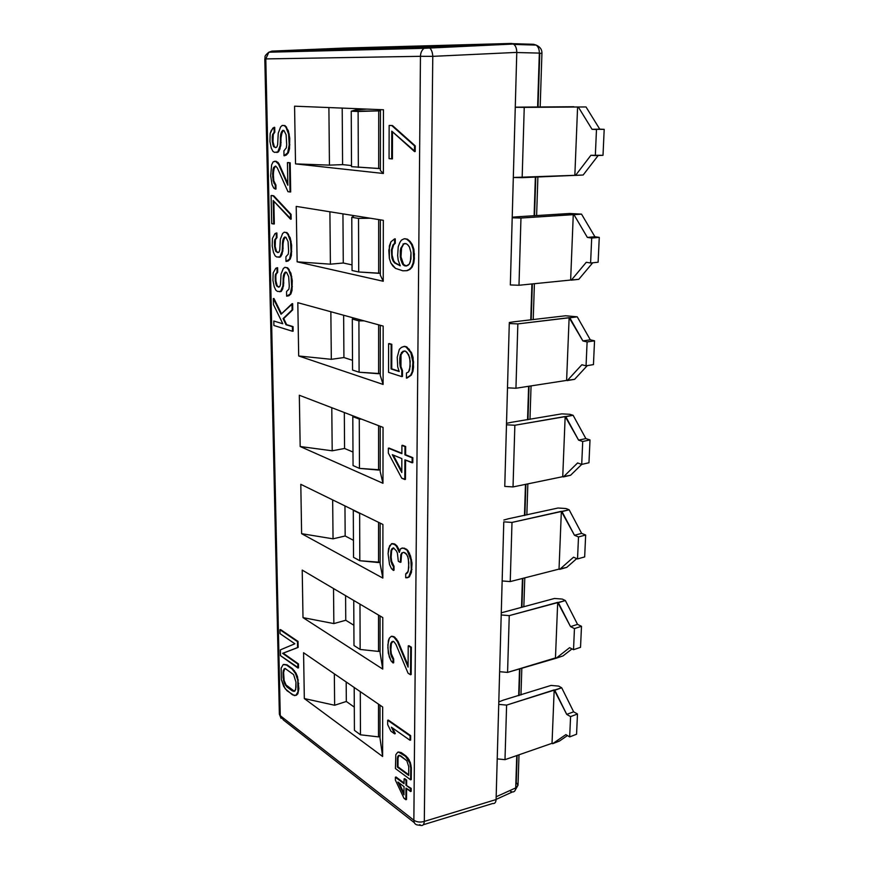 <?xml version="1.0" encoding="UTF-8"?>
<svg xmlns="http://www.w3.org/2000/svg" width="869" height="869" viewBox="0 0 869 869"><rect width="100%" height="100%" fill="white"/><g stroke="black" fill="none" stroke-linecap="round" stroke-linejoin="round"><path stroke-width="1.3" d="M510.505 791.301L512.373 791.985C514.394 792.039 515.513 790.681 515.708 787.911L518.011 785.228L516.262 782.578L517.142 755.443M514.72 791.04L518.011 785.228L515.708 787.911L496.166 796.775L515.708 787.911C515.513 790.681 514.405 792.039 512.373 791.985L496.101 799.404M539.345 53.096L516.783 52.531L539.345 53.096C539.356 49.424 538.302 46.763 536.184 45.101C538.302 46.763 539.356 49.424 539.345 53.096L537.607 107.006L539.345 53.096M515.263 107.169L573.833 106.735L515.263 107.169M512.221 217.207L517.164 216.794L512.221 217.207M509.299 322.497L514.155 321.769L509.299 322.497M506.508 423.355L511.265 422.334L506.508 423.355M503.835 520.042L508.495 518.75L503.835 520.042M501.261 612.819L554.455 598.469L501.261 612.819M498.795 701.913L503.292 700.142L498.795 701.913M515.708 787.911L516.751 755.585L515.708 787.911M518.674 695.667L519.543 668.793L518.674 695.667M521.519 607.388L522.443 578.461L521.519 607.388M524.474 515.491L525.473 484.37L524.474 515.491M527.548 419.76L528.624 386.292L527.548 419.76M530.763 319.955L531.915 283.946L530.763 319.955M534.109 215.794L535.358 177.07L534.109 215.794M512.656 43.656L533.642 44.297L536.173 45.101L533.642 44.297M269.977 52.183L271.834 51.119L343.309 48.099L511.385 43.45L427.472 47.013L271.932 51.119L343.309 48.099L511.385 43.45L513.438 44.026C515.654 45.622 516.773 48.403 516.783 52.39L432.784 56.355L424.311 821.401L496.09 799.545C495.884 802.521 494.743 803.847 492.68 803.51C494.743 803.836 495.884 802.521 496.09 799.545L497.22 758.876L496.09 799.545L424.311 821.401C424.018 824.507 422.921 825.854 421.02 825.441C422.921 825.854 424.018 824.507 424.311 821.401C420.324 822.552 416.848 822.161 413.861 820.227L420.455 56.311L265.795 58.918L268.825 52.216L271.932 51.119L427.472 47.013L424.018 48.316C421.758 50.185 420.574 52.846 420.455 56.311L265.795 58.918L280.263 715.687L413.861 820.227C413.937 822.878 415.045 824.442 417.163 824.909C415.034 824.442 413.937 822.878 413.861 820.227C416.848 822.161 420.324 822.552 424.311 821.401L432.784 56.355L420.455 56.311L432.784 56.355C432.545 52.205 431.393 49.294 429.329 47.632C431.393 49.305 432.545 52.205 432.784 56.355L516.783 52.39L515.263 107.289L516.783 52.39C516.588 46.883 514.785 43.906 511.385 43.45L427.472 47.013L429.329 47.632L427.472 47.013L424.018 48.316L513.438 44.026M382.61 756.486L304.324 698.557L303.574 652.728L382.675 707.018L382.61 756.486L379.992 737.987L380.014 705.193L379.992 737.987L382.61 756.486L304.324 698.557L303.574 652.728L382.675 707.018L382.61 756.486M382.729 669.087L302.999 617.631L302.216 570.086L382.794 617.587L382.729 669.087L380.057 652.652L380.079 615.991L380.057 652.652L382.729 669.087L302.999 617.631L302.216 570.086L382.794 617.587L382.729 669.087M382.849 578.091L301.608 533.675L300.804 484.326L382.914 524.463L382.849 578.091L380.122 563.927L380.144 523.105L380.122 563.927L382.849 578.091L301.608 533.675L300.804 484.326L382.914 524.463L382.849 578.091M382.968 483.294L300.174 446.514L299.327 395.254L383.044 427.374L382.968 483.294L380.188 471.574L380.22 426.288L380.188 471.574L382.968 483.294L300.174 446.514L299.327 395.254L383.044 427.374L382.968 483.294M383.099 384.435L298.686 355.975L297.806 302.684L383.175 326.081L383.099 384.435L380.253 375.397L380.285 325.299L380.253 375.397L383.099 384.435L298.686 355.975L297.806 302.684L383.175 326.081L383.099 384.435M383.24 281.263L297.133 261.83L296.22 206.398L383.316 220.313L383.24 281.263L380.318 275.147L380.361 219.846L380.318 275.147L383.24 281.263L297.133 261.83L296.22 206.398L383.316 220.313L383.24 281.263M383.381 173.474L295.525 163.893L294.569 106.181L383.457 109.755L383.381 173.474L380.394 170.541L380.437 109.624L380.437 110.754L378.71 110.884L351.239 111.178L355.606 109.918L366.881 109.081L355.606 109.918L351.239 111.178L351.521 166.674L380.394 168.575L380.394 170.541L383.381 173.474L295.525 163.893L294.569 106.181L383.457 109.755L383.381 173.474M283.794 664.405L287.052 664.828L292.603 668.793L296.003 673.16L297.556 676.853L298.882 688.737L297.861 693.744L296.405 695.222L297.861 693.744L298.882 688.737L297.556 676.853L296.003 673.16L292.603 668.793L287.052 664.828L283.794 664.405M283.196 653.173L298.447 663.905L298.512 667.837L298.447 663.905L282.61 653.336L297.556 647.579L297.448 641.604L279.948 629.743L280.035 633.653L294.873 643.777L280.383 649.86L280.513 655.671L297.926 668.022L297.85 664.079L282.61 653.336L298.447 663.905L297.85 664.079L297.926 668.022L298.512 667.837L280.513 655.671L280.383 649.86L294.873 643.777L280.035 633.653L279.948 629.743L280.546 629.58L298.045 641.441L298.154 647.405L283.196 653.173L298.154 647.405L298.045 641.441L279.948 629.743L298.045 641.441L297.448 641.604L297.556 647.579L298.154 647.405L283.196 653.173M388.313 720.075L410.679 735.641L410.646 740.051L410.679 735.641L388.313 720.075L387.683 720.282L387.672 724.594L390.92 731.209L394.667 733.849L391.398 727.212L410.016 740.269L410.049 735.869L387.683 720.282L410.679 735.641L410.049 735.869L410.016 740.269L391.398 727.212L394.667 733.849L395.297 733.632L392.527 728.005L395.297 733.632L394.667 733.849L390.92 731.209L387.672 724.594L387.683 720.282L388.313 720.075M393.201 641.333L391.365 643.386L390.865 649.806L391.332 653.825L393.69 659.028L393.679 662.754L393.69 659.028L391.332 653.825L390.865 649.806L391.365 643.386L393.201 641.333M391.865 636.184L394.743 637.162L398.1 641.463L408.104 665.426L398.1 641.463L393.776 636.586L391.224 636.369L389.312 638.215L387.867 644.809L388.324 653.282L391.148 661.005L393.038 662.949L393.06 659.223L390.692 654.02L390.724 643.571L391.68 641.909L393.125 641.279L394.081 641.865L395.992 644.537L408.05 673.182L410.505 674.735L410.722 647.383L408.234 645.884L408.082 667.142L397.459 641.659L394.102 637.357L391.865 636.184M408.886 645.689L411.363 647.188L411.156 674.529L410.505 674.735L408.05 673.182L395.992 644.537L394.081 641.865L393.125 641.279L391.68 641.909L392.321 641.724L390.724 643.571L391.365 643.386L390.724 643.571L390.235 647.014L390.876 646.818L390.235 647.014L390.692 654.02L391.332 653.825L390.692 654.02L391.637 656.845L392.267 656.649L391.637 656.845L393.06 659.223L393.69 659.028L393.06 659.223L393.038 662.949L393.679 662.754L391.148 661.005L389.258 656.845L387.856 647.785L388.356 640.627L389.312 638.215L391.224 636.369L394.743 637.162L394.102 637.357L396.025 639.269L396.666 639.073L396.025 639.269L397.459 641.659L398.1 641.463L397.459 641.659L408.082 667.142L408.234 645.884L411.363 647.188L408.886 645.689M408.039 550.772L410.537 556.019L412.015 563.145L411.439 572.389L409.375 576.831L407.865 577.603L409.375 576.831L411.439 572.389L412.015 563.145L410.537 556.019L408.039 550.772L403.868 548.372L401.869 548.154L400.37 548.98L399.36 552.412L396.416 546.199L394.461 544.418L391.517 543.722L388.584 548.48L388.095 553.672L389.518 564.492L391.441 568.608L393.375 570.422L393.396 566.545L390.974 561.385L390.507 557.257L391.007 550.501L391.995 548.665L393.461 547.839L396.394 550.903L397.372 552.977L398.328 561.32L400.305 562.352L400.837 554.748L401.847 552.89L403.846 552.326L406.855 554.65L408.343 558.593L408.788 567.555L407.746 572.541L405.725 573.844L405.704 577.766L408.723 577.016L411.309 569.662L410.874 559.886L407.387 550.935L408.886 553.292L409.549 553.118L408.886 553.292L409.886 556.193L410.537 556.019L409.886 556.193L410.874 559.886L411.537 559.712L410.874 559.886L411.352 563.318L412.015 563.145L411.352 563.318L411.309 569.662L411.971 569.488L411.309 569.662L410.776 572.562L411.439 572.389L409.375 576.831L407.203 577.776L405.704 577.766L405.725 573.844L406.735 573.583L405.725 573.844L408.256 571.237L408.821 562.808L407.854 556.747L405.856 553.347L403.846 552.326L401.847 552.89L402.499 552.727L401.5 554.585L400.957 562.178L401.5 554.585L402.499 552.727L403.879 552.336L401.847 552.89L400.837 554.748L401.5 554.585L400.837 554.748L400.305 562.352L398.328 561.32L397.372 552.977L396.394 550.903L393.461 547.839L391.995 548.665L392.647 548.502L391.658 550.338L391.159 557.083L391.626 561.222L394.048 566.371L394.026 570.249L394.048 566.371L391.626 561.222L391.159 557.083L391.658 550.338L393.646 547.937L391.995 548.665L391.007 550.501L391.658 550.338L391.007 550.501L390.507 557.257L391.159 557.083L390.507 557.257L391.941 564.22L392.592 564.057L391.941 564.22L393.396 566.545L394.048 566.371L393.396 566.545L393.375 570.422L394.026 570.249L391.441 568.608L389.518 564.492L388.095 553.672L389.562 545.862L392.169 543.559L395.113 544.255L397.079 546.036L399.675 551.348L397.079 546.036L394.135 543.766L391.517 543.722L394.135 543.766L397.079 546.036L396.416 546.199L397.893 548.513L398.545 548.35L397.893 548.513L399.36 552.412L400.37 548.98L402.532 547.991L406.54 549.219L408.039 550.772L404.53 548.209L401.869 548.154L404.53 548.209L408.039 550.772M389.019 448.067L401.88 453.26L389.019 448.067L388.356 448.198L388.345 453.064L401.75 478.211L404.791 479.525L404.911 459.842L412.123 462.797L412.156 457.811L404.943 454.9L404.987 446.633L401.923 445.417L401.88 453.661L389.019 448.067M402.597 445.286L405.66 446.503L405.606 454.759L412.829 457.681L412.797 462.656L412.829 457.681L405.606 454.759L405.66 446.503L402.597 445.286M405.573 460.114L405.454 479.384L405.573 460.114M400.957 366.664L402.488 370.552L402.456 376.516L402.488 370.552L400.957 366.664L400.272 366.761L399.773 363.199L400.337 354.813L402.955 351.293L405.562 351.195L407.137 352.532L409.733 357.626L410.201 366.414L408.582 371.943L406.475 372.997L406.442 378.124L410.668 375.18L412.286 371.378L412.884 362.047L410.831 352.749L406.116 347.035L404.02 346.427L401.413 347.394L399.327 349.371L397.231 357.3L397.698 366.816L399.219 371.541L391.072 368.956L391.137 344.406L388.606 343.668L388.541 372.356L401.771 376.614L401.804 370.661L400.272 366.761L401.804 370.661L402.488 370.552L401.804 370.661L401.771 376.614L388.541 372.356L388.606 343.668L391.821 344.309L391.745 368.847L399.11 371.193L391.745 368.847L391.821 344.309L389.29 343.57L391.821 344.309L391.137 344.406L391.072 368.956L399.219 371.541L397.698 366.816L397.231 357.3L399.327 349.371L401.413 347.394L404.704 346.329L406.801 346.937L411.515 352.651L413.068 357.452L413.535 367.131L412.971 371.28L411.352 375.071L407.126 378.015L411.352 375.071L412.971 371.28L413.568 361.938L411.515 352.651L406.801 346.937L404.02 346.427L406.801 346.937L406.116 347.035L409.418 349.436L408.734 349.534L410.831 352.749L411.515 352.651L410.831 352.749L412.384 357.55L413.068 357.452L412.384 357.55L412.884 362.047L413.568 361.938L412.884 362.047L412.84 367.229L413.535 367.131L412.84 367.229L412.286 371.378L412.971 371.28L412.286 371.378L410.668 375.18L411.352 375.071L406.442 378.124L407.126 378.015L406.442 378.124L406.475 372.997L408.582 371.943L409.647 369.694L410.233 361.243L408.702 354.726L405.562 351.195L402.955 351.293L403.64 351.195L401.022 354.715L400.957 366.664L401.022 354.715L402.065 352.456L404.661 350.935L401.38 352.553L402.065 352.456L400.337 354.813L401.022 354.715L400.337 354.813L399.805 358.082L400.49 357.974L399.805 358.082L399.773 363.199L400.457 363.101L399.773 363.199L400.272 366.761L400.957 366.664M404.802 238.725L407.485 239.203L410.157 241.484L412.308 244.591L413.894 249.414L414.372 258.571L413.796 262.97L412.134 267.141L409.972 269.39L407.279 270.628L409.972 269.39L412.134 267.141L413.796 262.97L414.404 254.052L412.308 244.591L410.157 241.484L407.485 239.203L404.096 238.79L401.435 240.116L399.827 242.527L398.23 246.709L397.665 255.519L398.165 260.059L400.251 265.816L394.493 262.873L391.919 257.93L391.419 249.881L392.994 244.852L394.569 243.353L394.58 238.899L390.931 241.799L388.834 250.272L389.334 258.299L390.865 263.014L392.929 266.077L395.514 268.38L402.858 270.802L406.583 270.693L409.266 269.466L411.439 267.217L413.09 263.035L413.666 258.636L413.199 249.479L411.602 244.645L409.451 241.539L406.779 239.257L404.802 238.725M395.286 238.845L395.265 243.298L393.7 244.786L392.115 249.816L392.104 255.117L393.635 260.722L395.189 262.807L400.164 265.588L395.189 262.807L393.635 260.722L392.104 255.117L392.115 249.816L393.7 244.786L395.265 243.298L395.286 238.845L394.58 238.899L395.286 238.845M389.855 125.429L392.506 125.57L415.241 145.862L415.197 151.532L415.241 145.862L392.506 125.57L389.149 125.44L389.062 158.636L391.702 158.875L391.778 131.165L414.48 151.554L414.524 145.883L391.8 125.592L389.149 125.44L392.506 125.57L415.241 145.862L414.524 145.883L414.48 151.554L415.197 151.532L391.778 131.165L391.702 158.875L392.408 158.853L392.495 131.806L392.408 158.853L389.062 158.636L389.149 125.44L389.855 125.429M286.618 324.658L293.059 326.614L293.135 331.187L293.059 326.614L285.988 324.734L283.098 318.608L292.114 309.875L292.006 303.726L281.045 314.241L273.322 298.545L273.453 304.563L282.805 323.768L273.8 321.019L273.898 325.495L292.495 331.263L292.418 326.69L285.988 324.734L293.059 326.614L292.418 326.69L292.495 331.263L273.898 325.495L273.8 321.019L282.805 323.768L273.453 304.563L273.322 298.545L273.952 298.48L281.502 313.807L273.952 298.48L273.322 298.545L281.045 314.241L292.647 303.661L292.755 309.798L283.739 318.532L286.618 324.658L283.739 318.532L292.755 309.798L292.647 303.661L292.006 303.726L292.114 309.875L292.755 309.798L283.098 318.608L283.739 318.532L283.098 318.608L285.988 324.734L286.618 324.658M411.189 788.389L411.156 791.311L411.189 788.389L405.986 785.196L406.019 780.329L404.074 778.874L404.042 783.729L395.395 777.223L395.384 780.112L403.955 798.242L405.888 799.73L405.964 788.107L410.537 791.55L410.559 788.628L411.189 788.389M406.594 788.574L406.518 799.48L406.594 788.574M396.014 776.995L404.052 783.023L395.395 777.223L396.014 776.995M404.704 778.635L406.649 780.09L406.616 784.957L406.649 780.09L404.074 778.874L404.704 778.635M277.602 267.695L277.689 272.29L276.168 274.202L275.821 276.385L275.918 280.959L277.189 285.814L278.895 287.02L277.189 285.814L275.918 280.959L275.821 276.385L276.168 274.202L277.689 272.29L277.602 267.695L275.788 268.239L273.159 272.92L272.931 280.415L274.235 286.781L275.864 290.224L277.45 291.408L280.589 291.484L282.859 285.999L283.446 275.451L285.38 272.073L286.596 272.366L288.693 276.733L289.268 286.118L288.921 289.105L286.553 291.549L286.64 296.155L290.213 294.048L291.712 286.748L291.115 276.559L288.562 269.748L286.911 267.815L284.891 267.337L283.316 268.51L281.035 274.093L280.448 284.619L279.709 286.705L278.536 287.161L276.548 285.879L275.712 283.403L275.527 274.256L277.048 272.355L276.961 267.761L277.048 272.355L277.689 272.29L275.527 274.256L276.168 274.202L275.527 274.256L275.18 276.451L275.821 276.385L275.18 276.451L275.277 281.013L275.918 280.959L275.277 281.013L276.548 285.879L278.536 287.161L279.709 286.705L280.448 284.619L281.035 274.093L283.316 268.51L284.891 267.337L287.563 267.761L290.898 273.192L292.245 280.481L292.017 290.452L290.865 293.983L288.877 295.753L287.281 296.079L290.865 293.983L292.017 290.452L292.245 280.481L290.898 273.192L287.563 267.761L284.891 267.337L287.563 267.761L289.214 269.694L288.562 269.748L290.246 273.257L290.898 273.192L290.246 273.257L291.115 276.559L291.767 276.494L291.115 276.559L291.593 280.546L292.245 280.481L291.593 280.546L291.712 286.748L292.353 286.683L291.712 286.748L291.365 290.518L292.017 290.452L291.365 290.518L290.213 294.048L290.865 293.983L288.877 295.753L286.64 296.155L287.281 296.079L286.64 296.155L286.553 291.549L288.921 289.105L289.268 286.118L288.693 276.733L286.596 272.366L285.38 272.073L284.206 273.333L284.847 273.268L283.75 278.362L283.5 285.934L281.23 291.419L279.666 291.767L281.23 291.419L282.762 288.79L284.087 275.386L285.868 272.193L284.206 273.333L283.446 275.451L284.087 275.386L283.446 275.451L283.109 278.428L283.75 278.362L283.109 278.428L283.196 283.033L283.837 282.979L283.196 283.033L282.859 285.999L283.5 285.934L282.859 285.999L282.121 288.856L282.762 288.79L281.23 291.419L277.45 291.408L275.864 290.224L274.235 286.781L272.931 280.415L273.159 272.92L275.788 268.239L277.602 267.695M276.885 232.968L276.983 237.628L275.44 239.627L275.191 246.503L276.472 251.38L278.123 252.51L276.472 251.38L275.191 246.503L275.44 239.627L276.983 237.628L276.885 232.968L275.06 233.555L272.421 238.421L272.193 246.046L273.496 252.455L275.136 255.877L276.733 257.007L279.894 256.942L282.175 251.271L282.773 240.528L284.717 237.02L285.934 237.27L288.052 241.604L288.627 251.108L288.28 254.161L285.901 256.746L285.988 261.406L289.583 259.125L291.082 251.641L290.496 241.321L287.921 234.521L286.259 232.631L284.228 232.229L282.631 233.489L280.339 239.257L279.764 249.979L279.003 252.129L277.83 252.64L275.831 251.434L274.995 248.947L274.8 239.681L276.331 237.672L276.244 233.011L276.331 237.672L276.983 237.628L274.8 239.681L275.44 239.627L274.8 239.681L274.452 241.919L275.093 241.864L274.452 241.919L274.55 246.546L275.191 246.503L274.55 246.546L275.831 251.434L277.83 252.64L279.003 252.129L279.764 249.979L280.339 239.257L282.631 233.489L284.228 232.229L286.911 232.577L290.268 237.954L291.626 245.297L291.397 255.421L290.235 259.06L288.236 260.95L286.629 261.352L290.235 259.06L291.397 255.421L291.626 245.297L290.268 237.954L286.911 232.577L284.228 232.229L286.911 232.577L288.573 234.478L287.921 234.521L289.616 237.997L290.268 237.954L289.616 237.997L290.496 241.321L291.148 241.267L290.496 241.321L290.974 245.351L291.626 245.297L290.974 245.351L291.082 251.641L291.734 251.586L291.082 251.641L290.746 255.475L291.397 255.421L290.746 255.475L289.583 259.125L290.235 259.06L288.236 260.95L285.988 261.406L286.629 261.352L285.988 261.406L285.901 256.746L288.28 254.161L288.627 251.108L288.052 241.604L285.934 237.27L284.717 237.02L283.533 238.345L284.185 238.302L283.077 243.526L282.827 251.217L280.546 256.887L278.971 257.311L280.546 256.887L282.088 254.15L283.424 240.485L285.238 237.128L283.533 238.345L282.773 240.528L283.424 240.485L282.773 240.528L282.425 243.57L283.077 243.526L282.425 243.57L282.523 248.252L283.164 248.197L282.523 248.252L282.175 251.271L282.827 251.217L282.175 251.271L281.437 254.204L282.088 254.15L280.546 256.887L276.733 257.007L275.136 255.877L273.496 252.455L272.193 246.046L272.421 238.421L275.06 233.555L276.885 232.968M271.747 195.492L273.735 195.797L291.082 214.382L291.169 219.162L291.082 214.382L273.735 195.797L271.095 195.525L271.704 223.637L273.681 224.006L273.181 200.543L290.518 219.205L290.431 214.426L273.083 195.829L271.095 195.525L273.735 195.797L291.082 214.382L290.431 214.426L290.518 219.205L291.169 219.162L273.181 200.543L273.681 224.006L274.322 223.963L273.854 201.26L274.322 223.963L271.704 223.637L271.095 195.525L271.747 195.492M288.095 162.557L290.181 162.785L290.691 191.94L290.029 191.973L289.518 162.807L287.433 162.579L287.845 185.238L278.449 164.013L275.56 161.297L273.159 161.83L271.628 164.849L270.672 175.82L272.051 184.673L273.713 188.052L275.332 189.073L275.245 185.119L273.17 180.882L272.616 173.691L273.681 167.467L275.658 166.098L277.309 167.891L287.965 191.68L290.029 191.973L287.965 191.68L277.309 167.891L275.658 166.098L273.681 167.467L274.332 167.435L273.268 173.659L273.822 180.85L275.907 185.086L275.984 189.04L275.907 185.086L273.822 180.85L273.333 176.831L273.583 169.737L275.44 166.077L273.681 167.467L272.931 169.759L273.583 169.737L272.931 169.759L272.681 176.863L273.333 176.831L272.681 176.863L274.017 183.359L275.907 185.086L275.245 185.119L275.332 189.073L275.984 189.04L273.713 188.052L272.051 184.673L270.672 175.82L271.628 164.849L273.159 161.83L276.223 161.276L279.101 163.991L287.813 183.652L279.101 163.991L277.852 162.253L274.756 161.21L277.852 162.253L279.101 163.991L278.449 164.013L287.845 185.238L287.433 162.579L290.181 162.785L288.095 162.557M398.371 751.978L401.282 752.597L406.16 756.117L409.093 759.723L411.352 767.805L411.254 779.591L411.352 767.805L410.396 762.645L407.789 757.79L401.282 752.597L397.752 752.206L395.808 754.705L395.428 768.544L410.624 779.83L410.722 768.033L409.766 762.884L405.53 756.345L398.371 751.978M274.713 127.33L274.821 132.197L273.246 134.51L272.996 141.723L274.311 146.665L275.799 147.6L274.311 146.665L272.996 141.723L273.246 134.51L274.821 132.197L274.713 127.33L274.061 127.352L271.302 130.393L270.161 133.533L269.933 141.538L271.269 148.067L272.942 151.423L274.571 152.379L277.798 151.89L280.122 145.644L280.72 134.326L282.697 130.383L283.946 130.469L286.097 134.728L286.694 144.602L286.336 147.828L283.913 150.858L284 155.736L287.672 152.846L289.192 144.819L288.584 134.087L285.966 127.319L284.261 125.57L282.197 125.44L280.578 126.972L278.243 133.326L277.656 144.623L276.885 146.97L275.69 147.665L273.648 146.676L272.79 144.189L272.594 134.521L274.159 132.218L274.061 127.352L274.159 132.218L274.821 132.197L272.594 134.521L273.246 134.51L272.594 134.521L272.236 136.911L272.899 136.889L272.236 136.911L272.345 141.745L272.996 141.723L272.345 141.745L273.648 146.676L275.69 147.665L276.885 146.97L277.656 144.623L278.243 133.326L280.578 126.972L282.197 125.44L284.934 125.56L288.356 130.719L289.746 138.225L289.518 148.86L288.334 152.825L284.663 155.714L288.334 152.825L289.518 148.86L289.746 138.225L288.356 130.719L284.934 125.56L282.197 125.44L284.934 125.56L286.629 127.308L285.966 127.319L287.693 130.73L288.356 130.719L287.693 130.73L288.584 134.087L289.258 134.076L288.584 134.087L289.084 138.236L289.746 138.225L289.084 138.236L289.192 144.819L289.866 144.797L289.192 144.819L288.856 148.881L289.518 148.86L288.856 148.881L287.672 152.846L288.334 152.825L286.303 155.073L284 155.736L284.663 155.714L284 155.736L283.913 150.858L286.336 147.828L286.694 144.602L286.097 134.728L283.946 130.469L282.697 130.383L281.491 131.936L282.153 131.914L281.035 137.541L280.774 145.634L278.46 151.879L276.853 152.52L278.46 151.879L280.024 148.795L281.382 134.304L283.316 130.426L281.491 131.936L280.72 134.326L281.382 134.304L280.72 134.326L280.372 137.552L281.035 137.541L280.372 137.552L280.459 142.44L281.121 142.418L280.459 142.44L280.122 145.644L280.774 145.634L280.122 145.644L279.362 148.816L280.024 148.795L277.798 151.89L278.46 151.879L274.571 152.379L272.942 151.423L271.269 148.067L269.933 141.538L270.161 133.533L272.855 128.08L274.713 127.33M283.609 672.497L284.13 680.449L286.02 684.989L294.406 691.235L286.02 684.989L284.13 680.449L283.609 672.497L283.022 672.671L283.327 670.368L285.086 668.467L293.592 674.594L295.949 682.078L296.036 687.27L295.004 690.974L292.429 690.985L286.911 686.89L284.315 683.077L283.131 677.798L283.022 672.671L283.544 680.623L284.13 680.449L283.544 680.623L285.434 685.163L293.907 691.442L295.71 689.584L295.949 682.078L293.592 674.594L285.086 668.467L284.022 668.967L284.608 668.793L283.609 672.497L283.913 670.195L285.217 668.5L283.327 670.368L283.913 670.195L283.327 670.368L283.022 672.671L283.609 672.497M393.244 455.074L401.782 471.128L393.244 455.074M404.987 243.45L403.705 243.939L401.565 248.034L400.989 256.855L403.596 264.513L406.453 265.99L403.596 264.513L400.989 256.855L401.565 248.034L403.705 243.939L404.987 243.45M399.067 782.893L403.987 793.321L399.067 782.893M398.024 758.083L397.98 766.827L408.68 774.735L397.98 766.827L398.024 758.083L397.394 758.311L398.371 755.596L400.642 755.769L406.811 760.733L408.745 766.599L408.68 775.43L397.35 767.055L397.394 758.311L397.35 767.055L397.98 766.827L397.35 767.055L408.68 775.43L408.745 766.599L406.811 760.733L399.349 755.324L397.73 756.595L398.35 756.367L398.024 758.083L398.969 755.433L397.73 756.595L397.394 758.311L398.024 758.083M354.302 707.116L346.318 701.468L334.641 705.248L304.324 698.557L334.641 705.248L334.337 673.833L334.641 705.248L346.318 701.468L346.188 681.969L346.318 701.468L354.302 707.116M378.493 704.151L378.482 736.89L379.992 736.445L378.482 736.89L378.493 704.151M354.422 730.351L360.461 734.794L378.482 736.89L360.461 734.794L360.298 691.659L360.461 734.794L354.422 730.351L354.194 687.466L354.422 730.351M333.859 623.584L302.999 617.631L333.859 623.584L333.522 588.541L333.859 623.584L345.753 620.249L345.59 595.656L345.753 620.249L333.859 623.584M353.879 625.256L345.753 620.249L353.879 625.256M378.526 615.078L378.515 651.424L380.057 651.055L378.515 651.424L378.526 615.078M353.987 645.515L360.146 649.458L378.515 651.424L360.146 649.458L359.972 604.14L360.146 649.458L353.987 645.515L353.748 600.468L353.987 645.515M333.044 538.834L301.608 533.675L333.044 538.834L332.664 499.903L333.044 538.834L345.167 535.977L344.96 505.91L345.167 535.977L333.044 538.834M353.444 540.301L345.167 535.977L353.444 540.301M360.331 513.416L353.292 510.299L353.531 557.333L359.809 560.733L380.122 562.254L378.547 562.558L378.558 522.334L378.547 562.558L359.809 560.733L359.636 513.405L353.292 510.299L353.531 557.333L359.809 560.733L359.636 513.405L360.331 513.416M332.197 450.805L300.174 446.514L332.197 450.805L331.784 407.702L332.197 450.805L344.569 448.469L344.32 412.514L344.569 448.469L332.197 450.805M352.988 452.043L344.569 448.469L352.988 452.043M361.569 419.13L359.277 419.108L352.803 416.62L353.053 465.578L359.462 468.391L380.188 469.836L378.58 470.075L378.602 425.669L378.58 470.075L359.462 468.391L359.277 419.108L352.803 416.62L353.053 465.578L359.462 468.391L359.277 419.108L361.569 419.13M331.317 359.321L298.686 355.975L331.317 359.321L330.861 311.743L331.317 359.321L343.928 357.55L343.635 315.251L343.928 357.55L331.317 359.321M352.521 360.309L343.928 357.55L352.521 360.309M364.078 320.857L358.908 320.867L352.303 319.042L353.411 317.924L352.303 319.042L352.564 370.053L359.103 372.225L380.253 373.594L378.612 373.735L378.634 324.843L378.612 373.735L359.103 372.225L358.908 320.867L352.303 319.042L352.564 370.053L359.103 372.225L358.908 320.867L364.078 320.857M330.405 264.176L297.133 261.83L330.405 264.176L329.905 211.786L330.405 264.176L343.277 263.003L342.94 213.861L343.277 263.003L330.405 264.176M352.032 264.893L343.277 263.003L352.032 264.893M370.27 218.228L358.517 218.412L351.782 217.315L354.291 215.675L351.782 217.315L352.054 270.498L358.723 271.975L380.329 273.257L378.656 273.311L378.678 219.575L378.656 273.311L358.723 271.975L358.517 218.412L351.782 217.315L352.054 270.498L358.723 271.975L358.517 218.412L370.27 218.228M329.449 165.132L295.525 163.893L329.449 165.132L328.895 107.56L329.449 165.132L342.592 164.621L342.201 108.093L342.592 164.621L329.449 165.132M351.521 165.555L342.592 164.621L351.521 165.555M380.437 110.754L378.71 110.884L378.688 168.532L380.394 168.575L380.437 110.754M351.521 166.674L351.239 111.178L358.115 111.471L358.332 167.391L358.115 111.471L378.71 110.884L378.688 168.532L351.521 166.674M283.468 720.01L280.263 715.687L413.861 820.227L420.455 56.311C420.574 52.846 421.758 50.185 424.018 48.316L268.825 52.216L265.795 58.918L264.806 58.962L265.795 58.918L280.263 715.687L279.362 714.177L283.468 720.01L414.339 822.693M419.694 824.638L421.02 825.441L417.163 824.909M499.632 671.694L498.73 704.368L499.632 671.694L507.572 672.41L556.095 658.246L563.036 655.899L556.095 658.246L569.619 647.677L573.529 649.697L580.525 647.34L581.491 626.31L580.525 647.34L573.529 649.697L574.452 628.58L570.531 626.625L557.692 602.38L555.465 657.909L556.095 658.246L569.619 647.677L573.529 649.697L574.452 628.58L570.531 626.625L558.332 602.684L565.361 600.544L577.548 624.366L581.491 626.31L574.452 628.58L581.491 626.31L577.548 624.366L570.531 626.625L577.548 624.366L565.361 600.544L562.276 599.078L554.455 598.469L562.276 599.078L565.361 600.544L509.245 615.621L507.572 672.41L555.465 657.909L557.692 602.38L509.245 615.621L507.572 672.41L499.632 671.694L501.207 614.959L509.245 615.621L501.207 614.959L502.152 580.948L499.632 671.694M504.77 486.401L507.496 387.824L506.475 424.8L514.861 425.256L573.106 415.284L569.879 414.296L561.732 413.861L511.265 422.334L561.732 413.861L569.879 414.296L573.106 415.284L585.88 438.595L590.008 439.931L588.965 462.753L590.008 439.931L582.719 441.485L578.591 440.127L565.165 416.501L562.743 476.679L570.596 475.256L563.405 476.918L577.603 462.96L581.709 464.394L588.965 462.753L581.709 464.394L582.719 441.485L578.591 440.127L565.828 416.707L573.106 415.284L585.88 438.595L578.591 440.127L585.88 438.595L590.008 439.931L582.719 441.485L581.709 464.394L577.603 462.96L563.405 476.918L562.743 476.679L565.165 416.501L514.861 425.256L513.036 486.933L562.743 476.679L513.036 486.933L504.77 486.401L513.036 486.933L514.861 425.256L506.475 424.8L504.77 486.401M510.342 284.945L513.318 177.482L512.199 217.804L520.966 218.032L581.524 214.132L569.629 213.492L517.164 216.794L569.629 213.492L581.524 214.132L594.917 236.748L599.262 237.378L598.122 262.21L599.262 237.378L591.691 238.052L587.357 237.422L573.974 214.686L573.268 214.6L570.64 280.046L578.797 279.318L571.335 280.166L586.282 262.275L590.594 263.003L598.122 262.21L590.594 263.003L591.691 238.052L587.357 237.422L573.974 214.686L581.524 214.132L594.917 236.748L587.357 237.422L594.917 236.748L599.262 237.378L591.691 238.052L590.594 263.003L586.282 262.275L571.335 280.166L570.64 280.046L573.268 214.6L520.966 218.032L518.989 285.26L570.64 280.046L518.989 285.26L510.342 284.945L518.989 285.26L520.966 218.032L512.199 217.804L510.342 284.945M572.019 648.915L563.036 655.899L572.019 648.915M497.22 758.876L498.73 704.368L506.605 705.107L561.711 687.792L558.691 686.108L551.033 685.424L503.292 700.142L551.033 685.424L558.691 686.108L561.711 687.792L573.638 711.809L577.483 714.014L570.575 716.61L566.729 714.394L554.183 689.899L552.032 743.31L552.651 743.69L565.86 734.62L569.673 736.901L570.575 716.61L569.673 736.901L576.56 734.24L577.483 714.014L570.575 716.61L566.729 714.394L573.638 711.809L566.729 714.394L554.802 690.258L561.711 687.792L573.638 711.809L577.483 714.014L576.56 734.24L569.673 736.901L565.86 734.62L552.651 743.69L559.473 741.04L552.651 743.69L552.032 743.31L554.183 689.899L506.605 705.107L504.998 759.669L552.032 743.31L504.998 759.669L497.22 758.876L504.998 759.669L506.605 705.107L498.73 704.368L497.22 758.876M502.152 580.948L503.781 521.845L511.993 522.421L569.152 509.788L566.001 508.539L558.028 508.017L508.495 518.75L558.028 508.017L566.001 508.539L569.152 509.788L581.633 533.37L585.663 535.022L584.663 556.92L585.663 535.022L578.504 536.944L574.474 535.282L561.352 511.32L559.028 569.108L566.74 567.381L559.679 569.391L573.529 557.192L577.527 558.93L584.663 556.92L577.527 558.93L578.504 536.944L574.474 535.282L562.004 511.58L569.152 509.788L581.633 533.37L574.474 535.282L581.633 533.37L585.663 535.022L578.504 536.944L577.527 558.93L573.529 557.192L559.679 569.391L559.028 569.108L561.352 511.32L511.993 522.421L510.244 581.578L559.028 569.108L510.244 581.578L502.152 580.948L510.244 581.578L511.993 522.421L503.781 521.845L502.152 580.948M507.496 387.824L509.277 323.54L517.848 323.898L577.233 316.816L565.6 315.773L514.155 321.769L565.6 315.773L577.233 316.816L590.301 339.812L594.537 340.811L593.451 364.6L594.537 340.811L587.107 341.941L582.882 340.93L569.13 317.674L566.61 380.405L574.615 379.318L567.283 380.589L581.85 364.741L586.054 365.838L593.451 364.6L586.054 365.838L587.107 341.941L582.882 340.93L569.814 317.826L577.233 316.816L590.301 339.812L582.882 340.93L590.301 339.812L594.537 340.811L587.107 341.941L586.054 365.838L581.85 364.741L567.283 380.589L566.61 380.405L569.13 317.674L517.848 323.898L515.947 388.247L566.61 380.405L515.947 388.247L507.496 387.824L515.947 388.247L517.848 323.898L509.277 323.54L507.496 387.824M513.318 177.482L515.263 107.289L524.235 107.387L522.16 177.656L513.318 177.482L515.263 107.289L524.235 107.387L522.16 177.656L583.164 175.006L575.56 175.386L590.909 155.279L603.01 155.301L604.194 129.351L603.01 155.301L595.33 155.605L596.482 129.535L592.039 129.307L578.309 107.006L577.592 106.985L574.844 175.321L575.56 175.386L590.909 155.279L595.33 155.605L596.482 129.535L592.039 129.307L578.309 107.006L586.01 106.941L599.74 129.133L604.194 129.351L592.039 129.307L599.74 129.133L586.01 106.941L524.235 107.387L577.592 106.985L574.844 175.321L513.318 177.482M598.187 155.486L583.164 175.006L598.187 155.486M343.222 49.24L342.495 50.369L343.222 49.24M567.457 735.576L559.473 741.04L567.457 735.576M368.499 49.718L370.422 48.588L368.499 49.718M373.322 49.598L370.422 48.588L373.322 49.598M540.17 106.985L541.93 53.226L539.779 53.335L538.052 107.006M535.793 177.059L534.544 215.773M532.349 283.902L531.187 319.901M529.047 386.227L527.972 419.684M525.886 484.283L524.887 515.393M522.856 578.352L521.921 607.279M519.944 668.663L519.075 695.548M592.734 262.775L578.797 279.318L592.734 262.775M587.281 365.632L574.615 379.318L587.281 365.632M581.73 464.383L570.596 475.256L581.73 464.383M576.766 558.593L566.74 567.381L576.766 558.593M271.932 51.119L268.825 52.216C263.242 56.833 265.642 56.67 264.806 58.962L279.362 714.177M281.393 679.656L281.143 668.142L283.207 664.579L287.052 664.828L292.603 668.793L292.017 668.967L294.482 670.781L293.896 670.955L295.417 673.334L296.003 673.16L295.417 673.334L296.97 677.027L297.556 676.853L296.97 677.027L297.763 680.177L298.36 680.003L297.763 680.177L298.197 683.718L298.795 683.534L298.197 683.718L298.295 688.921L298.882 688.737L297.861 693.744L296.405 695.222L294.352 695.591L286.987 690.725L283.674 686.369L281.393 679.656L285.151 688.726L292.505 694.842L295.818 695.406L297.98 691.898L297.763 680.177L295.417 673.334L292.017 668.967L286.466 665.002L283.207 664.579L281.143 668.142L281.393 679.656M401.782 472.508L392.299 454.683L401.858 458.593L401.782 472.508L401.858 458.593L392.299 454.683L401.782 472.508M403.01 243.993L406.214 243.678L407.822 244.873L409.418 246.97L411.004 252.694L410.396 261.602L409.31 264.078L406.073 266.12L402.89 264.578L400.805 259.701L400.859 248.089L403.705 243.939L400.859 248.089L401.565 248.034L400.859 248.089L400.316 250.674L401.022 250.609L400.316 250.674L400.294 256.92L400.989 256.855L400.294 256.92L401.847 262.579L402.543 262.514L401.847 262.579L402.89 264.578L404.487 265.795L407.68 265.556L409.31 264.078L410.961 259.005L411.004 252.694L409.418 246.97L407.822 244.873L406.214 243.678L403.01 243.993M403.976 794.863L397.926 782.035L404.031 786.641L403.976 794.863L404.031 786.641L397.926 782.035L403.976 794.863M411.156 674.529L411.363 647.188L410.722 647.383L410.505 674.735L411.156 674.529M401.75 478.211L388.345 453.064L388.356 448.198L401.88 453.661L401.923 445.417L405.66 446.503L404.987 446.633L404.943 454.9L412.829 457.681L412.156 457.811L412.123 462.797L412.797 462.656L404.911 459.842L404.791 479.525L405.454 479.384L401.75 478.211M399.827 242.527L401.435 240.116L404.096 238.79L407.485 239.203L410.157 241.484L409.451 241.539L411.602 244.645L412.308 244.591L411.602 244.645L413.199 249.479L413.894 249.414L413.199 249.479L413.698 254.106L414.404 254.052L413.698 254.106L413.666 258.636L414.372 258.571L413.666 258.636L413.09 263.035L413.796 262.97L413.09 263.035L411.439 267.217L412.134 267.141L409.972 269.39L407.279 270.628L402.858 270.802L395.514 268.38L390.865 263.014L389.334 258.299L389.366 245.949L390.931 241.799L394.58 238.899L394.569 243.353L395.265 243.298L392.994 244.852L393.7 244.786L392.994 244.852L391.419 249.881L392.115 249.816L391.419 249.881L391.919 257.93L392.614 257.876L391.919 257.93L392.951 260.787L393.635 260.722L392.951 260.787L394.493 262.873L400.251 265.816L398.165 260.059L397.665 255.519L398.23 246.709L399.827 242.527M290.691 191.94L290.181 162.785L289.518 162.807L290.029 191.973L290.691 191.94M403.955 798.242L395.384 780.112L395.395 777.223L404.042 783.729L404.074 778.874L406.649 780.09L406.019 780.329L405.986 785.196L406.616 784.957L405.986 785.196L410.559 788.628L410.537 791.55L411.156 791.311L405.964 788.107L405.888 799.73L406.518 799.48L403.955 798.242M395.428 768.544L395.808 754.705L397.752 752.206L401.282 752.597L400.652 752.826L406.16 756.117L405.53 756.345L407.159 758.018L407.789 757.79L407.159 758.018L408.463 759.951L409.093 759.723L408.463 759.951L409.766 762.884L410.396 762.645L409.766 762.884L410.407 765.328L411.037 765.1L410.407 765.328L410.722 768.033L411.352 767.805L410.722 768.033L410.624 779.83L411.254 779.591L410.624 779.83L395.428 768.544M541.93 53.226C542.05 49.555 540.127 46.85 536.184 45.101L513.992 44.428M423.279 824.746L492.68 803.51M518.011 785.228L519.01 754.803M520.966 694.95L521.834 668.098M523.844 606.758L524.789 577.863M526.842 514.959L527.852 483.881M529.971 419.347L531.057 385.912M533.218 319.651L534.402 283.696M536.618 215.631L537.889 176.961M279.362 714.188L281.056 718.381"/></g></svg>
